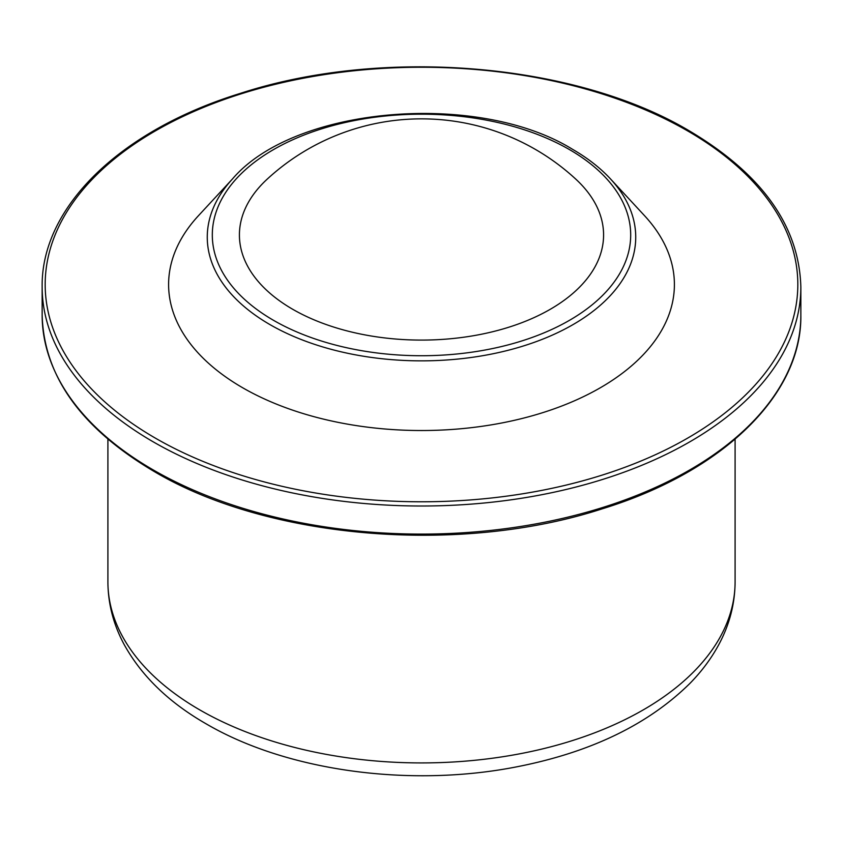<?xml version="1.0" encoding="UTF-8"?>
<svg xmlns="http://www.w3.org/2000/svg" width="843" height="843" viewBox="0 0 843 843"><rect width="100%" height="100%" fill="white"/><g stroke="black" fill="none" stroke-linecap="round" stroke-linejoin="round"><path stroke-width="1.26" d="M644.537 215.692A252.9 146.008 180 0 1 572.155 401.795A252.9 146.008 180 0 1 242.668 387.759A252.9 146.008 180 0 1 198.463 215.692L232.563 178.864A214.238 123.689 180 0 0 270.013 324.629A214.238 123.689 180 0 0 549.12 336.515A214.238 123.689 180 0 0 610.437 178.864L644.537 215.692M575.874 179.211A182.088 105.133 180 0 1 534.884 317.221A182.088 105.133 180 0 1 292.742 309.297A182.088 105.133 180 0 1 267.126 179.211A227.61 227.61 0 0 1 575.874 179.211M107.904 581.87C108.02 603.862 113.52 624.895 124.395 644.979C141.824 676.286 169.032 702.556 206.04 723.779C287.315 771.44 411.468 787.91 518.087 766.561C591.322 752.051 648.699 724.221 690.238 683.083C701.661 671.365 711.049 658.794 718.394 645.359C729.406 625.169 734.97 603.999 735.096 581.87A313.596 181.055 180 0 1 541.512 749.142A313.596 181.055 180 0 1 199.759 709.89A313.596 181.055 180 0 1 107.904 581.87L107.904 439.182M42.15 315.082C43.847 376.094 81.097 428.17 153.89 471.332C267.937 539.235 460.025 555.2 602.439 508.761C722.535 471.848 802.062 394.967 800.85 315.082A379.35 219.011 180 0 1 566.675 517.423A379.35 219.011 180 0 1 153.257 469.941A379.35 219.011 180 0 1 42.15 315.082L42.15 286.999A379.35 219.011 180 0 0 153.257 441.858A379.35 219.011 180 0 0 566.675 489.34A379.35 219.011 180 0 0 800.85 286.999C799.153 225.987 761.903 173.9 689.11 130.739C575.063 62.846 382.975 46.871 240.561 93.31C120.465 130.222 40.938 207.115 42.15 286.999M155.407 438.149A376.315 217.262 180 0 1 155.407 130.886A376.315 217.262 180 0 1 687.593 130.886A376.315 217.262 180 0 1 687.593 438.149A376.315 217.262 180 0 1 155.407 438.149M273.585 320.361A209.19 120.77 180 0 1 273.585 149.559A209.19 120.77 180 0 1 569.415 149.559A209.19 120.77 180 0 1 569.415 320.361A209.19 120.77 180 0 1 273.585 320.361M735.096 581.87L735.096 439.182M800.85 315.082L800.85 286.999M610.437 178.864C600.205 167.841 587.55 157.978 572.45 149.253C477.855 90.802 294.449 106.218 232.563 178.864"/></g></svg>
